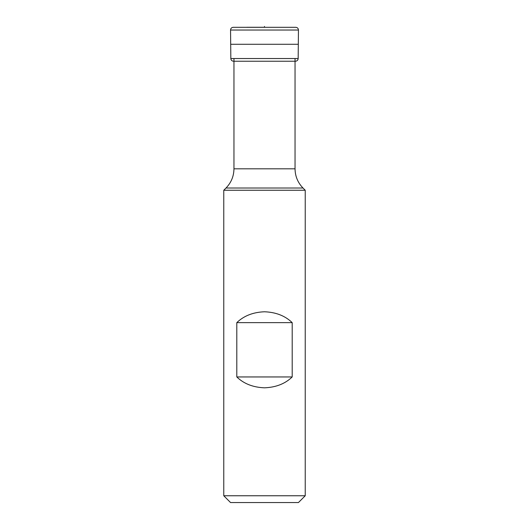 <?xml version="1.0" encoding="UTF-8"?>
<svg xmlns="http://www.w3.org/2000/svg" width="529" height="529" viewBox="0 0 529 529"><rect width="100%" height="100%" fill="white"/><g stroke="black" fill="none" stroke-linecap="round" stroke-linejoin="round"><path stroke-width="0.79" d="M264.5 190.248L305.233 190.248L305.233 495.759L223.767 495.759L223.767 190.248L264.5 190.248M292.193 322.637L292.193 376.952C285.184 383.75 275.953 387.367 264.5 387.817C253.047 387.367 243.816 383.75 236.807 376.952L236.807 322.637C243.816 315.839 253.047 312.222 264.5 311.773C275.953 312.222 285.184 315.839 292.193 322.637L236.807 322.637M223.767 495.759L230.551 502.55L298.449 502.55L305.233 495.759M292.193 376.952L236.807 376.952M264.5 27.31L295.817 27.31L233.183 27.31L264.5 27.31L264.5 26.45M298.171 58.534L230.829 58.534C230.994 60.167 231.887 61.066 233.52 61.238L295.473 61.238C297.113 61.066 298.006 60.167 298.171 58.534L298.449 30.034C298.316 28.401 297.443 27.488 295.817 27.31M295.043 58.534L295.043 168.811L233.957 168.811C233.851 176.263 231.199 182.664 226.002 188.013L223.767 190.248M295.043 168.811C295.149 176.263 297.801 182.664 302.998 188.013L226.002 188.013M264.5 27.263L246.825 27.263L264.5 27.263M298.449 30.034L230.551 30.034C230.684 28.401 231.557 27.488 233.183 27.31M230.551 30.034L230.697 44.284L298.303 44.284M233.957 58.534L233.957 168.811M302.998 188.013L305.233 190.248M230.697 44.284L230.829 58.534M233.52 61.238L295.48 61.238"/></g></svg>
